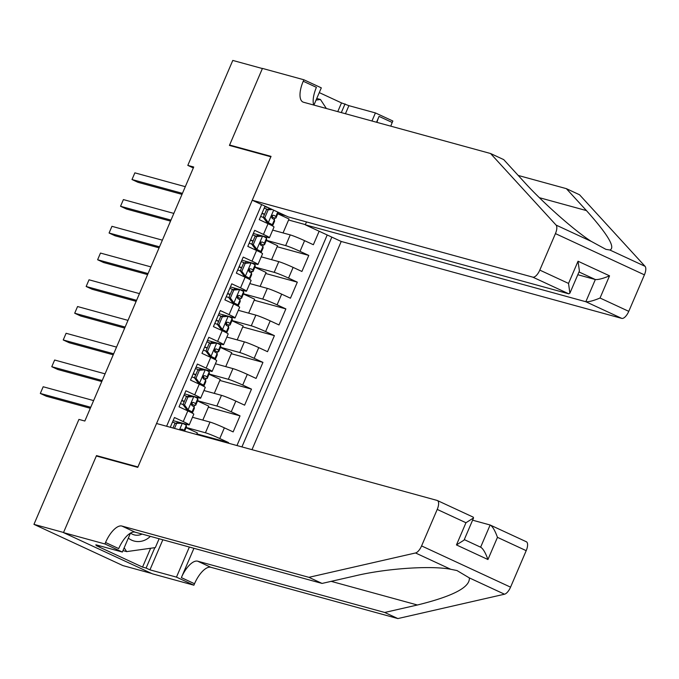 <?xml version="1.0" encoding="UTF-8"?>
<svg xmlns="http://www.w3.org/2000/svg" width="679" height="679" viewBox="0 0 679 679"><rect width="100%" height="100%" fill="white"/><g stroke="black" fill="none" stroke-linecap="round" stroke-linejoin="round"><path stroke-width="1.02" d="M251.985 449.668L341.223 241.469L621.777 318.392L585.833 301.731L595.339 279.536L578.992 271.956M151.672 573.483L122.924 565.599L33.95 524.358L63.546 532.472L96.494 455.601L137.93 466.957L270.87 156.781L229.434 145.425L262.383 68.545L232.787 60.431L187.803 165.387L193.328 167.942M265.048 206.161L259.268 219.648L268.044 223.722L263.46 234.416A11.662 0.738 23.2 0 1 269.436 237.709A11.662 0.738 23.2 0 1 268.341 237.574L253.343 233.466M263.46 234.416L254.676 230.342L247.801 246.392L256.577 250.458L251.994 261.152A11.662 0.738 23.2 0 1 257.978 264.445A11.662 0.738 23.2 0 1 256.883 264.318L241.885 260.201M251.994 261.152L243.218 257.086L236.343 273.128L245.119 277.193L240.536 287.896A11.662 0.738 23.2 0 1 246.519 291.189A11.662 0.738 23.2 0 1 245.416 291.053L230.419 286.945M240.536 287.896L231.76 283.822L224.885 299.872L233.661 303.937L229.078 314.632A11.662 0.738 23.2 0 1 235.061 317.925A11.662 0.738 23.2 0 1 233.958 317.789L218.961 313.681M229.078 314.632L220.302 310.566L213.418 326.607L222.203 330.673L217.611 341.376A11.662 0.738 23.2 0 1 223.595 344.669A11.662 0.738 23.2 0 1 222.5 344.533L207.502 340.417M217.611 341.376L208.835 337.302L201.96 353.343L210.736 357.417L206.153 368.111A11.662 0.738 23.2 0 1 212.137 371.405A11.662 0.738 23.2 0 1 211.042 371.269L196.044 367.161M206.153 368.111L197.377 364.046L190.502 380.087L199.278 384.153L194.695 394.847A11.662 0.738 23.2 0 1 200.678 398.149A11.662 0.738 23.2 0 1 199.575 398.013L184.578 393.896M194.695 394.847L185.919 390.781L179.044 406.823L187.82 410.897A11.662 0.738 23.2 0 1 193.804 414.19L189.212 424.884A11.662 0.738 23.2 0 1 188.117 424.748L173.12 420.641M228.314 443.183L228.56 442.598L196.902 433.915M192.48 417.271L210.015 422.075A11.662 0.738 23.2 0 1 224.367 427.838L233.143 431.903L240.026 415.862L208.36 407.179M203.938 390.535L221.473 395.339A11.662 0.738 -156.8 0 1 235.834 401.094L244.61 405.168L251.485 389.118L219.818 380.444M215.396 363.791L232.939 368.604A11.662 0.738 -156.8 0 1 247.292 374.358L256.068 378.424L262.943 362.382L231.284 353.7M226.862 337.056L244.398 341.86A11.662 0.738 -156.8 0 1 258.75 347.614L267.526 351.688L274.401 335.638L242.743 326.964M238.321 310.311L255.856 315.124A11.662 0.738 -156.8 0 1 270.208 320.878L278.993 324.944L285.867 308.903L254.201 300.22M249.779 283.576L267.314 288.38A11.662 0.738 -156.8 0 1 281.675 294.143L290.451 298.208L297.326 282.167L265.659 273.484M261.245 256.832L278.78 261.644A11.662 0.738 -156.8 0 1 293.133 267.399L301.909 271.464L308.784 255.423L277.125 246.74M33.95 524.358L78.934 419.41L84.85 421.031L193.727 167.009L187.803 165.387M261.627 204.583L166.61 426.259M241.928 446.909L331.844 237.124M266.38 240.315L285.655 245.603A11.662 0.738 23.2 0 1 300.008 251.357L308.784 255.423M272.703 230.096L290.239 234.9L285.655 245.603M256.959 235.995L257.553 234.62M254.922 267.059L274.197 272.338A11.662 0.738 23.2 0 1 288.55 278.093L297.326 282.167M245.501 262.739L246.095 261.356M243.464 293.795L262.731 299.074A11.662 0.738 23.2 0 1 277.091 304.837L285.867 308.903M234.043 289.475L234.628 288.1M232.006 320.53L251.272 325.818A11.662 0.738 23.2 0 1 265.625 331.573L274.401 335.638M222.585 316.21L223.17 314.835M220.539 347.275L239.814 352.554A11.662 0.738 23.2 0 1 254.167 358.317L262.943 362.382M211.118 342.954L211.712 341.571M209.081 374.01L228.348 379.298A11.662 0.738 23.2 0 1 242.709 385.052L251.485 389.118M199.66 369.69L200.254 368.315M197.623 400.754L216.89 406.034A11.662 0.738 23.2 0 1 231.242 411.788L240.026 415.862M188.202 396.434L188.787 395.051M176.735 423.17L177.329 421.795M186.165 427.49L205.431 432.778A11.662 0.738 23.2 0 1 219.784 438.532L228.56 442.598M236.954 445.551L327.21 234.976M290.239 234.9A11.662 0.738 -156.8 0 1 304.591 240.663L313.367 244.729L319.147 231.242M170.276 427.269L174.452 417.517L183.237 421.591A11.662 0.738 23.2 0 1 189.212 424.884M268.349 207.698L264.802 206.722M277.847 213.579L285.664 215.718M268.426 209.259L268.969 207.986M196.647 434.501L197.334 432.896L186.08 427.685M305.355 224.605L288.583 220.004M202.817 420.106L208.792 406.161L197.538 400.941M193.999 406.721L194.661 405.168M205.457 379.985L206.127 378.432M214.275 393.37L220.259 379.425L208.996 374.205M200.678 398.149L205.262 387.446A11.662 0.738 -156.8 0 0 199.278 384.153M216.915 353.25L217.586 351.688M225.742 366.626L231.717 352.681L220.463 347.461M212.137 371.405L216.72 360.71A11.662 0.738 -156.8 0 0 210.736 357.417M228.382 326.506L229.044 324.952M237.2 339.89L243.175 325.945L231.921 320.726M223.595 344.669L228.178 333.975A11.662 0.738 -156.8 0 0 222.203 330.673M239.84 299.77L240.51 298.217M248.658 313.146L254.642 299.201L243.379 293.99M235.061 317.925L239.645 307.231A11.662 0.738 -156.8 0 0 233.661 303.937M251.298 273.026L251.968 271.473M260.125 286.411L266.1 272.466L254.846 267.246M246.519 291.189L251.103 280.495A11.662 0.738 -156.8 0 0 245.119 277.193M262.765 246.29L263.427 244.737M271.583 259.667L277.558 245.722L266.304 240.51M257.978 264.445L262.561 253.751A11.662 0.738 -156.8 0 0 256.577 250.458M274.223 219.546L274.885 217.993M283.041 232.931L289.016 218.986L277.762 213.766M306.475 221.982L305.873 221.744M269.436 237.709L274.019 227.015A11.662 0.738 -156.8 0 0 268.044 223.722M98.862 456.695L96.494 455.601M182.456 423.28L174.961 423.306L180.92 422.856L182.456 423.28A7.724 0.492 23.2 0 1 186.301 425.394L186.453 426.785A22.297 1.417 23.2 0 1 186.445 426.836A22.297 1.417 23.2 0 1 186.411 426.87M175.683 423.246A18.511 1.171 23.2 0 1 172.525 422.032M176.498 423.721L174.486 428.424M174.961 423.306L172.95 427.999M90.748 407.273L40.316 393.447L43.176 386.758L93.617 400.585M171.855 427.702A18.511 1.171 23.2 0 1 170.344 427.108M184.187 431.08L184.128 430.469A7.724 0.492 -156.8 0 0 181.938 429.153L180.037 429.943M180.673 429.272L180.767 430.147M90.315 408.291L46.325 396.23L40.316 393.447M128.331 538.107A18.944 17.187 105.3 0 0 148.845 537.709A18.944 17.187 105.3 0 0 150.356 536.359M130.546 533.066A12.969 11.764 105.3 0 0 134.196 534.874A12.969 11.764 105.3 0 0 142.038 534.076M159.115 538.761L155.33 547.597L126.659 551.611L124.164 547.817M122.975 550.601L126.659 551.611M316.066 100.085L320.446 99.474L326.361 108.496M316.762 98.463L320.446 99.474M397.877 618.569L384.704 612.466L417.407 604.997C452.91 596.272 470.216 587.242 469.333 577.897L456.975 570.547L450.729 569.274C430.69 565.369 385.375 568.527 354.761 575.962L322.067 583.431L135.028 532.149A20.404 8.496 -65.1 0 0 118.715 548.598L105.551 542.496L104.922 543.964L63.486 532.608L96.325 455.999L137.752 467.356L156.552 423.501L437.106 500.423A8.742 3.641 -65.1 0 1 437.352 500.516A8.742 3.641 -65.1 0 1 437.225 509.42L421.583 545.916L510.557 587.157A8.742 3.641 114.9 0 1 504.514 594.21L397.877 618.569L210.838 567.288A20.404 8.496 -65.1 0 0 194.525 583.736L193.897 585.205L152.461 573.848L63.486 532.608M322.067 583.431L308.903 577.328L121.864 526.047A20.404 8.496 -65.1 0 0 105.551 542.496M193.931 548.301L181.361 577.634A20.404 8.496 -65.1 0 1 197.665 561.185L384.704 612.466M526.081 541.664A8.742 3.641 114.9 0 1 526.327 541.749A8.742 3.641 114.9 0 1 526.2 550.661L510.557 587.157M450.729 569.274L415.54 552.969L308.903 577.328M162.833 539.78L149.94 569.851L146.095 568.068L154.837 547.664M99.966 545.908L99.686 546.561L96.138 545.585L142.548 567.101L146.095 568.068M99.686 546.561L95.841 544.779L122.356 552.044L104.922 543.964M193.897 585.205L176.464 577.125L189.356 547.045M149.94 569.851L176.464 577.125M472.601 520.19L490.136 525.003C492.513 526.31 494.957 530.426 497.461 537.344L487.946 559.53C485.443 552.621 483.007 548.505 480.622 547.198L464.283 539.601M130.47 533.117L122.356 552.044M415.54 552.969A8.742 3.641 -65.1 0 0 421.583 545.916M142.548 567.101L150.619 548.259M526.327 541.749L490.136 525.003L480.63 547.172M487.946 559.53L456.449 544.931L464.063 540.111L473.569 517.924L473.059 517.084M456.449 544.931L465.964 522.737L473.569 517.924M490.552 153.513L303.505 102.232A20.404 8.496 114.9 0 1 302.953 102.028A20.404 8.496 114.9 0 1 303.241 81.242L303.878 79.774L262.442 68.409L229.604 145.017L271.04 156.382L252.248 200.229L532.803 277.151A8.742 3.641 -65.1 0 0 539.797 270.106L555.439 233.601A8.742 3.641 -65.1 0 0 556.076 225.072L490.552 153.513L503.716 159.616L523.806 181.556C542.368 202.232 574.222 230.487 591.256 241.384L605.94 249.371L609.869 250.008C615.726 247.742 607.917 234.603 586.452 210.592L566.354 188.652L518.213 175.445M306.509 221.914L305.27 224.808L585.833 301.731C588.651 302.019 593.387 300.78 600.032 298.022L628.771 311.347L644.413 274.842L555.439 233.601M305.27 224.808L341.223 241.469M229.604 145.017L231.972 146.121M566.354 188.652L579.526 194.754L645.05 266.312A8.742 3.641 114.9 0 1 644.413 274.842M337.76 111.619L341.503 102.902L319.274 92.599M341.503 102.902L348.896 105.661L375.419 112.926L392.852 121.006L392.216 122.483A20.404 8.496 114.9 0 0 390.815 126.167M303.878 79.774L321.311 87.854L313.919 105.084M252.248 200.229L288.193 216.898L568.756 293.812L532.803 277.151M376.539 122.254L379.052 116.381L392.216 122.483M371.956 120.998L375.419 112.926M628.771 311.347A8.742 3.641 114.9 0 1 621.777 318.392M313.706 105.024A20.404 8.496 114.9 0 1 316.414 87.345L303.241 81.242M376.955 122.364A20.404 8.496 114.9 0 1 379.052 116.381M348.896 105.661L345.441 113.724M341.316 112.595L345.051 103.879M577.804 274.723L595.339 279.536C598.157 279.824 602.893 278.594 609.547 275.827L600.032 298.022M539.797 270.106L568.527 283.423L569.893 293.184L568.756 293.812M568.527 283.423L578.041 261.228L579.408 270.989L569.893 293.184M187.964 396.986L186.419 396.561L192.233 396.129L193.914 396.544L187.964 396.986L184.527 405.007L188.185 409.912A7.724 0.492 23.2 0 1 192.03 412.017L192.14 413.027M188.185 409.912L186.649 409.488L188.55 410.532L188.626 411.27M193.914 396.544A7.724 0.492 23.2 0 1 197.759 398.649L197.912 400.041A22.297 1.417 23.2 0 1 197.903 400.092A22.297 1.417 23.2 0 1 197.869 400.135M187.149 396.511A18.511 1.171 23.2 0 1 183.984 395.288M186.419 396.561L182.982 404.582L184.527 405.007M186.649 409.488L182.982 404.582M102.206 380.529L51.774 366.702L54.643 360.023L105.075 373.849M191.24 404.183A22.297 1.417 -156.8 0 0 195.722 405.176A22.297 1.417 -156.8 0 0 195.73 405.125L195.586 403.733A7.724 0.492 -156.8 0 0 193.396 402.418C191.283 402.681 190.824 403.75 192.021 405.626A7.724 0.492 23.2 0 1 194.211 406.942L194.355 408.334A22.297 1.417 23.2 0 1 194.347 408.385A22.297 1.417 23.2 0 1 194.321 408.427M181.7 400.61A22.297 1.417 -156.8 0 0 184.255 401.62M180.427 403.581A18.511 1.171 -156.8 0 0 182.99 404.574M192.132 402.537L192.25 403.64A18.511 1.171 23.2 0 1 192.242 403.682A18.511 1.171 23.2 0 1 191.308 403.666M184.365 401.365A18.511 1.171 23.2 0 1 181.802 400.372M101.774 381.547L57.783 369.495L51.774 366.702M199.422 370.25L197.886 369.826L203.836 369.376L205.381 369.8L199.422 370.25L195.985 378.271L199.643 383.168A7.724 0.492 23.2 0 1 203.496 385.282L203.598 386.292M199.643 383.168L198.107 382.752L200.008 383.796L200.084 384.535M205.381 369.8A7.724 0.492 23.2 0 1 209.225 371.914L209.37 373.306A22.297 1.417 23.2 0 1 209.361 373.357A22.297 1.417 23.2 0 1 209.327 373.399M198.607 369.775A18.511 1.171 23.2 0 1 195.442 368.553M197.886 369.826L194.449 377.847L195.985 378.271M198.107 382.752L194.449 377.847M113.673 353.793L63.232 339.967L66.101 333.279L116.533 347.105M202.698 377.439A22.297 1.417 -156.8 0 0 207.188 378.432A22.297 1.417 -156.8 0 0 207.197 378.381L207.044 376.989A7.724 0.492 -156.8 0 0 204.854 375.682C202.741 375.937 202.283 377.006 203.479 378.89A7.724 0.492 23.2 0 1 205.669 380.198L205.822 381.59A22.297 1.417 23.2 0 1 205.813 381.64A22.297 1.417 23.2 0 1 205.779 381.683M193.167 373.874A22.297 1.417 -156.8 0 0 195.713 374.884M191.894 376.845A18.511 1.171 -156.8 0 0 194.449 377.83M203.59 375.793L203.708 376.896A18.511 1.171 23.2 0 1 203.7 376.938A18.511 1.171 23.2 0 1 202.766 376.93M195.824 374.621A18.511 1.171 23.2 0 1 193.269 373.637M113.232 354.811L69.25 342.751L63.232 339.967M210.88 343.506L209.344 343.082L215.15 342.649L216.839 343.065L210.88 343.506L207.443 351.527L211.11 356.433A7.724 0.492 23.2 0 1 214.954 358.537L215.056 359.547M211.11 356.433L209.565 356.008L211.466 357.061L211.551 357.791M216.839 343.065A7.724 0.492 23.2 0 1 220.683 345.17L220.828 346.562A22.297 1.417 23.2 0 1 220.828 346.613A22.297 1.417 23.2 0 1 220.794 346.655M210.066 343.031A18.511 1.171 23.2 0 1 206.908 341.817M209.344 343.082L205.907 351.111L207.443 351.527M209.565 356.008L205.907 351.111M125.131 327.057L74.698 313.223L77.559 306.543L127.992 320.369M214.165 350.704A22.297 1.417 -156.8 0 0 218.646 351.697A22.297 1.417 -156.8 0 0 218.655 351.646L218.502 350.254A7.724 0.492 -156.8 0 0 216.321 348.938C214.199 349.201 213.741 350.271 214.946 352.146A7.724 0.492 23.2 0 1 217.127 353.462L217.28 354.854A22.297 1.417 23.2 0 1 217.272 354.905A22.297 1.417 23.2 0 1 217.238 354.947M204.625 347.13A22.297 1.417 -156.8 0 0 207.18 348.14M203.352 350.101A18.511 1.171 -156.8 0 0 205.915 351.094M215.056 349.057L215.167 350.16A18.511 1.171 23.2 0 1 215.167 350.203A18.511 1.171 23.2 0 1 214.233 350.186M207.29 347.886A18.511 1.171 23.2 0 1 204.727 346.893M124.69 328.076L80.708 316.015L74.698 313.223M222.347 316.77L220.802 316.346L228.297 316.321L222.347 316.77L218.901 324.791L222.568 329.697A7.724 0.492 23.2 0 1 226.413 331.802L226.523 332.812M222.568 329.697L221.031 329.273L222.933 330.317L223.009 331.055M228.297 316.321A7.724 0.492 23.2 0 1 232.142 318.434L232.294 319.826A22.297 1.417 23.2 0 1 232.286 319.877A22.297 1.417 23.2 0 1 232.252 319.919M221.524 316.295A18.511 1.171 23.2 0 1 218.366 315.073M220.802 316.346L217.365 324.367L218.901 324.791M221.031 329.273L217.365 324.367A18.511 1.171 -156.8 0 1 214.81 323.365M136.589 300.313L86.157 286.487L89.025 279.799L139.458 293.625M225.623 323.959A22.297 1.417 -156.8 0 0 230.105 324.952A22.297 1.417 -156.8 0 0 230.113 324.901L229.969 323.51A7.724 0.492 -156.8 0 0 227.779 322.202C225.666 322.466 225.207 323.535 226.404 325.411A7.724 0.492 23.2 0 1 228.594 326.718L228.738 328.11A22.297 1.417 23.2 0 1 228.73 328.169A22.297 1.417 23.2 0 1 228.696 328.203M216.083 320.395A22.297 1.417 -156.8 0 0 218.638 321.405M226.514 322.313L226.633 323.425A18.511 1.171 23.2 0 1 226.625 323.467A18.511 1.171 23.2 0 1 225.691 323.45M218.748 321.15A18.511 1.171 23.2 0 1 216.185 320.157M136.156 301.332L92.166 289.271L86.157 286.487M233.805 290.026L232.269 289.61L238.074 289.169L239.755 289.585L233.805 290.026L230.368 298.047L234.026 302.953A7.724 0.492 23.2 0 1 237.871 305.066L237.981 306.068M234.026 302.953L232.49 302.528L234.391 303.581L234.467 304.311M239.755 289.585A7.724 0.492 23.2 0 1 243.608 291.69L243.753 293.082A22.297 1.417 23.2 0 1 243.744 293.133A22.297 1.417 23.2 0 1 243.71 293.175M232.99 289.551A18.511 1.171 23.2 0 1 229.825 288.337M232.269 289.61L228.823 297.631L230.368 298.047M232.49 302.528L228.823 297.631A18.511 1.171 -156.8 0 1 226.277 296.621M148.047 273.578L97.615 259.751L100.484 253.063L150.916 266.889M237.081 297.224A22.297 1.417 -156.8 0 0 241.571 298.217A22.297 1.417 -156.8 0 0 241.571 298.166L241.427 296.774A7.724 0.492 -156.8 0 0 239.237 295.458C237.124 295.721 236.665 296.791 237.862 298.667A7.724 0.492 23.2 0 1 240.052 299.982L240.196 301.374A22.297 1.417 23.2 0 1 240.196 301.425A22.297 1.417 23.2 0 1 240.162 301.468M227.55 293.651A22.297 1.417 -156.8 0 0 230.096 294.661M237.973 295.577L238.091 296.681A18.511 1.171 23.2 0 1 238.083 296.723A18.511 1.171 23.2 0 1 237.149 296.706M230.206 294.406A18.511 1.171 23.2 0 1 227.652 293.413M147.615 274.596L103.632 262.535L97.615 259.751M245.263 263.291L243.727 262.866L251.222 262.841L245.263 263.291L241.826 271.311L245.492 276.217A7.724 0.492 23.2 0 1 249.337 278.322L249.439 279.332M245.492 276.217L243.948 275.793L245.849 276.837L245.925 277.575M251.222 262.841A7.724 0.492 23.2 0 1 255.066 264.954L255.211 266.346A22.297 1.417 23.2 0 1 255.202 266.397A22.297 1.417 23.2 0 1 255.177 266.44M244.448 262.815A18.511 1.171 23.2 0 1 241.283 261.593M243.727 262.866L240.29 270.887L241.826 271.311M243.948 275.793L240.29 270.887A18.511 1.171 -156.8 0 1 237.735 269.886M159.514 246.833L109.081 233.007L111.942 226.319L162.374 240.154M248.548 270.488A22.297 1.417 -156.8 0 0 253.029 271.481A22.297 1.417 -156.8 0 0 253.038 271.43L252.885 270.038A7.724 0.492 -156.8 0 0 250.695 268.723C248.582 268.986 248.124 270.055 249.32 271.931A7.724 0.492 23.2 0 1 251.51 273.247L251.663 274.639A22.297 1.417 23.2 0 1 251.654 274.689A22.297 1.417 23.2 0 1 251.62 274.723M239.008 266.915A22.297 1.417 -156.8 0 0 241.554 267.925M249.431 268.833L249.549 269.945A18.511 1.171 23.2 0 1 249.541 269.987A18.511 1.171 23.2 0 1 248.607 269.97M241.665 267.67A18.511 1.171 23.2 0 1 239.11 266.677M159.073 247.852L115.09 235.791L109.081 233.007M256.721 236.547L255.185 236.131L261.143 235.681L262.68 236.105L256.721 236.547L253.284 244.576L256.951 249.473A7.724 0.492 23.2 0 1 260.795 251.586L260.906 252.596M256.951 249.473L255.406 249.049L257.307 250.101L257.392 250.84M262.68 236.105A7.724 0.492 23.2 0 1 266.524 238.219L266.677 239.602A22.297 1.417 23.2 0 1 266.669 239.662A22.297 1.417 23.2 0 1 266.635 239.695M255.907 236.071A18.511 1.171 23.2 0 1 252.749 234.858M255.185 236.131L251.748 244.151L253.284 244.576M255.406 249.049L251.748 244.151A18.511 1.171 -156.8 0 1 249.193 243.141M170.972 220.098L120.539 206.272L123.4 199.584L173.832 213.41M260.006 243.744A22.297 1.417 -156.8 0 0 264.487 244.737A22.297 1.417 -156.8 0 0 264.496 244.686L264.352 243.294A7.724 0.492 -156.8 0 0 262.162 241.979C260.04 242.242 259.582 243.311 260.787 245.187A7.724 0.492 23.2 0 1 262.977 246.502L263.121 247.894A22.297 1.417 23.2 0 1 263.113 247.945A22.297 1.417 23.2 0 1 263.079 247.988M250.466 240.171A22.297 1.417 -156.8 0 0 253.021 241.181M260.897 242.097L261.008 243.201A18.511 1.171 23.2 0 1 261.008 243.243A18.511 1.171 23.2 0 1 260.074 243.235M253.131 240.926A18.511 1.171 23.2 0 1 250.568 239.933M170.531 221.116L126.549 209.056L120.539 206.272M272.254 209.505L268.188 209.811L264.751 217.832L268.409 222.737A7.724 0.492 23.2 0 1 272.254 224.842L272.364 225.852M268.409 222.737L266.872 222.313L268.774 223.357L268.85 224.095M278.059 212.196L278.135 212.867A22.297 1.417 23.2 0 1 278.127 212.917A22.297 1.417 23.2 0 1 278.093 212.96M267.365 209.336A18.511 1.171 23.2 0 1 264.207 208.113M268.188 209.811L266.643 209.387L263.206 217.407L264.751 217.832M266.643 209.387L271.261 209.047M266.872 222.313L263.206 217.407A18.511 1.171 -156.8 0 1 260.651 216.406M182.43 193.354L131.998 179.528L134.866 172.848L185.299 186.674M271.464 217.008A22.297 1.417 -156.8 0 0 275.946 218.001A22.297 1.417 -156.8 0 0 275.954 217.951L275.81 216.559A7.724 0.492 -156.8 0 0 273.62 215.243C271.507 215.506 271.048 216.576 272.245 218.451A7.724 0.492 23.2 0 1 274.435 219.767L274.579 221.159A22.297 1.417 23.2 0 1 274.571 221.21A22.297 1.417 23.2 0 1 274.545 221.252M261.924 213.435A22.297 1.417 -156.8 0 0 264.479 214.445M272.355 215.362L272.474 216.465A18.511 1.171 23.2 0 1 272.466 216.508A18.511 1.171 23.2 0 1 271.532 216.491M264.589 214.191A18.511 1.171 23.2 0 1 262.026 213.198M181.997 194.372L138.007 182.32L131.998 179.528M278.78 261.644L274.197 272.338M267.314 288.38L262.731 299.074M255.856 315.124L251.272 325.818M244.398 341.86L239.814 352.554M232.939 368.604L228.348 379.298M221.473 395.339L216.89 406.034M210.015 422.075L205.431 432.778M224.367 427.838L219.784 438.532M304.591 240.663L300.008 251.357M293.133 267.399L288.55 278.093M281.675 294.143L277.091 304.837M270.208 320.878L265.625 331.573M258.75 347.614L254.167 358.317M247.292 374.358L242.709 385.052M235.834 401.094L231.242 411.788M187.82 410.897L183.237 421.591M182.312 423.289L179.519 429.799M186.453 426.785L184.561 431.182M186.301 425.394L184.128 430.469M417.407 604.997L331.165 581.351M135.028 532.149L121.864 526.047M197.665 561.185L210.838 567.288M526.2 550.661L497.461 537.344M465.964 522.737L437.225 509.42M504.514 594.21L469.333 577.897M181.361 577.634L194.525 583.736M586.452 210.592L539.398 197.691M578.041 261.228L609.547 275.827M556.076 225.072L591.256 241.384M609.869 250.008L645.05 266.312M193.77 396.553L188.091 409.785M194.355 408.334L192.301 413.121M197.912 400.041L195.73 405.125M194.211 406.942L192.03 412.017M197.759 398.649L195.586 403.733M205.228 369.809L199.558 383.049M205.822 381.59L203.768 386.376L205.813 381.64M209.37 373.306L207.197 378.381M205.669 380.198L203.496 385.282M209.225 371.914L207.044 376.989M216.686 343.073L211.016 356.314M217.28 354.854L215.226 359.641L217.272 354.905M220.828 346.562L218.655 351.646M217.127 353.462L214.954 358.537M220.683 345.17L218.502 350.254M228.152 316.338L222.474 329.57M228.738 328.11L226.684 332.905L228.73 328.169M232.294 319.826L230.113 324.901M228.594 326.718L226.413 331.802M232.142 318.434L229.969 323.51M239.611 289.594L233.941 302.834M240.196 301.374L238.151 306.161M243.753 293.082L241.571 298.166M240.052 299.982L237.871 305.066M243.608 291.69L241.427 296.774M251.069 262.858L245.399 276.09M251.663 274.639L249.609 279.425M255.211 266.346L253.038 271.43M251.51 273.247L249.337 278.322M255.066 264.954L252.885 270.038M262.535 236.114L256.857 249.354M263.121 247.894L261.067 252.681L263.113 247.945M266.677 239.602L264.496 244.686M262.977 246.502L260.795 251.586M266.524 238.219L264.352 243.294M273.654 210.159L268.315 222.61M274.579 221.159L272.525 225.946L274.571 221.21M278.135 212.867L275.954 217.951M274.435 219.767L272.254 224.842M277.736 212.052L275.81 216.559M184.578 431.19L186.445 426.836M473.28 517.169L437.352 500.516M192.318 413.129L194.347 408.385M195.722 405.176L197.903 400.092M207.188 378.432L209.361 373.357M218.646 351.697L220.828 346.613M230.105 324.952L232.286 319.877M238.159 306.17L240.196 301.425M241.571 298.217L243.744 293.133M249.617 279.434L251.654 274.689M253.029 271.481L255.202 266.397M264.487 244.737L266.669 239.662M275.946 218.001L278.127 212.917"/></g></svg>

